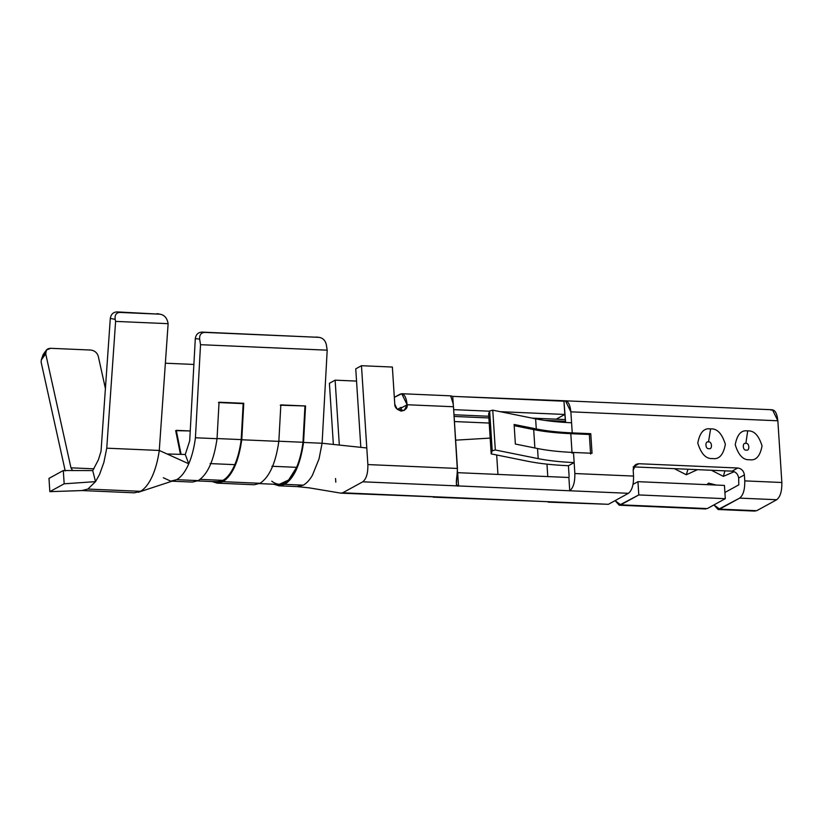 <?xml version="1.0" encoding="UTF-8"?>
<svg xmlns="http://www.w3.org/2000/svg" width="823" height="823" viewBox="0 0 823 823"><rect width="100%" height="100%" fill="white"/><g stroke="black" fill="none" stroke-linecap="round" stroke-linejoin="round"><path stroke-width="1.23" d="M197.643 480.93L217.231 481.784L222.889 480.354L200.174 479.377L222.889 480.354C227.436 477.793 231.407 472.556 234.822 464.656L210.102 463.586L234.822 464.656C237.847 457.454 239.977 449.101 241.201 439.595L243.166 403.62L243.762 403.291L241.767 439.77C238.619 461.569 232.353 475.54 222.982 481.681L260.047 483.286C269.43 477.145 275.695 463.174 278.843 441.375L241.767 439.77L278.843 441.375L280.838 404.895L305.549 405.965L303.553 442.445C300.405 464.244 294.14 478.214 284.768 484.356L303.306 485.159C306.567 483.348 309.582 480.087 312.37 475.385L319.046 458.843L322.091 443.247L303.553 442.445L322.091 443.247L327.194 350.176L200.524 344.693L195.421 437.764C194.166 447.671 191.944 456.343 188.776 463.791C185.298 471.785 181.245 477.073 176.636 479.675L198.261 480.611C207.643 474.47 213.908 460.499 217.046 438.7L195.421 437.764L217.046 438.7L219.052 402.221L243.762 403.291L219.052 402.221L217.046 438.7C213.908 460.499 207.643 474.47 198.261 480.611L176.636 479.675L170.69 481.136L163.345 477.752M46.386 350.094L43.166 354.487L41.304 359.888L45.718 353.859L46.386 350.094L50.604 348.304L90.767 350.042C94.573 350.577 97.063 352.604 98.235 356.133L105.416 388.538L98.235 356.133C97.063 352.604 94.573 350.577 90.767 350.042L50.604 348.304C46.962 348.51 45.327 350.361 45.718 353.859L70.963 467.824L93.945 468.822L70.963 467.824L72.599 470.55L70.963 467.824L45.718 353.859L41.304 359.888L41.15 362.254L65.233 470.962L41.15 362.254L41.304 359.888L45.594 352.378M87.896 489.068L140.476 491.31C144.899 488.79 148.819 483.801 152.245 476.352C155.526 469.028 157.872 460.386 159.271 450.459L106.753 448.185L103.893 462.331L99.562 474.429L95.519 481.65L87.896 489.047L81.971 490.549L49.843 491.66L64.163 483.801L63.309 470.53L48.989 478.389L49.843 491.66L82.362 490.559L87.896 489.047L95.519 481.64L99.562 474.429L103.893 462.331L106.753 448.185L159.271 450.459C157.872 460.386 155.526 469.028 152.245 476.352C148.819 483.801 144.899 488.79 140.476 491.31L87.896 489.068M453.987 414.751L488.759 416.253L453.987 414.751M532.152 418.135L556.225 419.174L564.815 414.463L500.106 411.665L564.815 414.463L565.627 422.466L563.95 401.192L564.815 414.463L556.225 419.174L532.152 418.135M489.562 411.202L453.658 409.648L489.562 411.202M401.213 407.375L397.344 409.412L401.068 407.375L400.842 411.058L401.398 407.879L407.128 404.741L401.398 407.879L401.213 407.375M454.43 421.551L489.191 423.053L454.43 421.551M552.274 421.345L553.354 420.748L544.528 420.368L565.545 421.273L553.354 420.748L552.274 421.345M488.862 417.95L454.101 416.448L488.862 417.95M438.484 496.948L342.707 492.802L362.758 481.805C366.348 478.965 368.056 473.225 367.871 464.573C368.056 473.225 366.348 478.965 362.758 481.805L458.524 485.951C456.035 487.134 455.695 482.504 457.495 472.073L453.473 406.747L457.465 468.452L367.871 464.573L366.791 447.979L322.091 443.247L366.791 447.979L361.472 365.71L367.871 464.573L457.465 468.452L456.384 484.665L458.524 485.951L457.67 472.68L568.888 477.494L457.67 472.68L458.524 485.951L569.742 490.765L568.888 477.494L569.742 490.765L362.758 481.805L342.707 492.802L549.702 501.763L433.196 497.164M172.604 481.218L192.459 482.072L198.261 480.611L186.8 480.118M138.233 492.298L176.636 479.675C181.245 477.073 185.298 471.785 188.776 463.791L185.268 454.481L188.776 463.791C191.944 456.343 194.166 447.671 195.421 437.764L200.524 344.693L199.65 339.107L195.298 338.634L189.691 440.912L185.268 454.481L189.691 440.912L195.298 338.634C195.925 334.55 198.106 332.369 201.851 332.091L317.585 337.286M193.889 364.445L165.372 363.21L193.889 364.445M180.453 454.347L175.68 430.655L176.256 430.347L181.091 454.358L176.256 430.347L190.247 430.954L175.68 430.655L180.453 454.347M217.169 483.142L254.245 484.747L260.047 483.286L222.982 481.681L217.169 483.142L212.108 481.558L222.982 481.681C232.353 475.54 238.619 461.569 241.767 439.77L243.762 403.291L218.455 402.55L243.166 403.62L241.201 439.595L216.48 438.525L241.201 439.595C239.977 449.101 237.847 457.454 234.822 464.656C231.407 472.556 227.436 477.793 222.889 480.354L211.717 479.871M361.472 365.71L355.752 368.848L360.824 447.352L355.752 368.848L361.472 365.71L392.365 367.048L394.773 404.206L397.211 409.288L404.237 410.451L407.128 404.741C407.683 407.889 405.77 410.008 401.377 411.109C396.83 409.628 394.629 407.323 394.773 404.206L392.365 367.048L361.472 365.71M571.574 422.775L570.864 411.829C569.938 403.63 567.633 400.091 563.95 401.192L452.732 396.377L453.278 404.762L452.732 396.377L565.473 400.811L570.864 411.829L571.574 422.775C557.644 422.158 545.659 420.841 535.619 418.835C545.659 420.841 557.644 422.158 571.574 422.775L572.232 432.888L571.574 422.775M738.663 478.06L738.807 484.85L724.898 492.483L738.807 484.85L738.663 478.06L744.393 474.912L738.663 478.06C738.015 474.038 735.813 471.733 732.059 471.157L737.778 468.009L638.926 463.73L633.196 466.878L732.059 471.157C735.813 471.733 738.015 474.038 738.663 478.06M770.945 410.152C774.628 409.052 776.933 412.59 777.858 420.79L781.85 482.494C782.015 491.105 780.307 496.845 776.737 499.726L739.661 498.121L718.098 509.499L713.932 504.921L719.621 509.118L739.661 498.121C743.231 495.24 744.938 489.5 744.774 480.889L744.393 474.912C743.735 470.9 741.533 468.596 737.778 468.009L732.059 471.157L633.196 466.878L638.926 463.73L636.066 464.388L633.175 470.098L633.556 476.075C633.72 484.685 632.013 490.426 628.443 493.306L608.403 504.304L605.399 504.17M339.323 445.078L335.126 380.164L329.406 383.302L333.356 444.441L329.406 383.302L335.126 380.164L339.323 445.078M619.235 505.219L705.743 508.964L620.758 504.838L707.255 508.583L725.3 498.687L638.802 494.942L619.235 505.219L615.069 500.641L620.758 504.838L638.802 494.942L725.3 498.687L724.446 485.416L637.938 481.671L633.052 484.356L637.938 481.671L638.802 494.942L637.938 481.671L724.446 485.416L725.3 498.687L707.255 508.583L704.262 508.449M548.18 502.143L608.403 504.304L546.698 501.629L608.403 504.304L628.443 493.306L569.742 490.765C573.312 487.885 575.02 482.144 574.855 473.534L633.556 476.075L633.175 470.098C633.309 466.116 635.222 463.997 638.926 463.73L737.778 468.009C741.533 468.596 743.735 470.9 744.393 474.912L744.774 480.889L781.85 482.494L777.858 420.79L570.864 411.829L777.858 420.79L772.468 409.772L565.473 400.811M718.098 509.499L755.175 511.104L719.621 509.118L756.687 510.723L776.737 499.726L756.687 510.723L753.693 510.589M335.794 482.165L335.558 478.502M356.534 381.09L335.126 380.164L356.534 381.09M706.844 484.654L716.339 485.066L708.582 483.122L706.844 484.654M546.976 464.151L547.779 476.579L546.976 464.151M686.289 474.768L674.356 468.657L686.289 474.768L697.503 469.655L686.289 474.768L687.987 469.244L686.289 474.768M723.366 476.373L711.422 470.262L723.366 476.373L734.25 471.672L723.366 476.373L724.898 470.849L723.366 476.373M455.633 440.161L490.169 438.093L455.633 440.161M496.681 454.985L497.946 474.418L496.681 454.985M319.036 337.348L316.166 337.039L319.036 337.348C322.832 337.955 325.26 340.372 326.309 344.59C325.26 340.372 322.832 337.955 319.036 337.348L204.721 332.399C201.069 332.687 199.372 334.92 199.65 339.107L200.524 344.693L327.194 350.176L326.309 344.59L327.194 350.176L322.091 443.247L319.046 458.843L312.37 475.385C309.582 480.087 306.567 483.348 303.306 485.159L297.124 486.599L309.273 487.864L340.866 493.142L342.707 492.802L341.185 493.172L437.167 496.979M491.187 453.874L492.216 450.778L489.644 410.965L488.615 414.062L491.187 453.874L488.615 414.062L489.644 410.965L492.216 450.778L495.323 449.986L492.751 410.173L489.644 410.965L492.751 410.173L535.619 418.835L492.751 410.173L495.323 449.986L538.191 458.637L537.542 448.525L515.373 444.05L514.108 424.473L515.373 444.05L537.542 448.525L538.191 458.637L495.323 449.986L492.216 450.778L491.187 453.874L527.852 461.281L491.187 453.874M708.49 441.972C704.745 440.634 705.321 449.625 708.912 448.607C712.656 449.944 712.08 440.953 708.49 441.972C712.08 440.953 712.656 449.944 708.912 448.607C705.321 449.625 704.745 440.634 708.49 441.972L710.609 428.906C704.035 427.785 699.756 432.528 697.77 443.124C701.145 453.957 706.062 459.09 712.523 458.534C719.096 459.656 723.376 454.913 725.361 444.317C721.987 433.484 717.07 428.351 710.609 428.906L708.49 441.972M745.844 443.422C742.099 442.085 742.685 451.076 746.276 450.058C750.02 451.395 749.434 442.404 745.844 443.422C749.434 442.404 750.02 451.395 746.276 450.058C742.685 451.076 742.099 442.085 745.844 443.422L747.706 430.923C741.317 429.832 737.151 434.441 735.227 444.749C738.498 455.273 743.282 460.273 749.568 459.728C755.967 460.818 760.123 456.209 762.047 445.901C758.775 435.377 753.991 430.378 747.706 430.923L745.844 443.422M534.878 447.99L533.685 429.606L514.18 425.666L533.685 429.606L534.878 447.99M514.108 424.473L536.277 428.948L535.619 418.835L536.277 428.948C546.307 430.964 558.303 432.281 572.232 432.888C558.303 432.281 546.307 430.964 536.277 428.948L514.108 424.473M590.605 454.049L589.34 434.482L570.802 433.68L572.067 453.247L570.802 433.68C556.42 433.042 544.054 431.684 533.685 429.606C544.054 431.684 556.42 433.042 570.802 433.68L589.34 434.482L590.605 454.049M527.852 461.281C539.178 463.555 552.706 465.036 568.426 465.725L574.156 462.588C560.216 461.97 548.231 460.654 538.191 458.637C548.231 460.654 560.216 461.97 574.156 462.588L573.497 452.465C559.568 451.848 547.583 450.541 537.542 448.525C547.583 450.541 559.568 451.848 573.497 452.465L592.035 453.267L590.77 433.69L589.34 434.482L590.77 433.69L572.232 432.888L590.77 433.69L592.035 453.267L573.497 452.465L574.855 473.534L574.156 462.588L568.426 465.725C552.706 465.036 539.178 463.555 527.852 461.281M747.706 430.923C753.991 430.378 758.775 435.377 762.047 445.901C760.123 456.209 755.967 460.818 749.568 459.728C743.282 460.273 738.498 455.273 735.227 444.749C737.151 434.441 741.317 429.832 747.706 430.923M710.609 428.906C717.07 428.351 721.987 433.484 725.361 444.317C723.376 454.913 719.096 459.656 712.523 458.534C706.062 459.09 701.145 453.957 697.77 443.124C699.756 432.528 704.035 427.785 710.609 428.906M569.135 476.671L568.426 465.725L569.135 476.671M453.473 406.747L407.128 404.741C406.202 396.542 403.898 393.003 400.215 394.104L394.33 397.334L401.737 393.723L407.128 404.741L453.473 406.747L453.051 403.332L453.473 406.747M744.774 480.889C744.938 489.5 743.231 495.24 739.661 498.121L776.737 499.726C780.307 496.845 782.015 491.105 781.85 482.494L744.774 480.889M633.556 476.075L574.855 473.534C575.02 482.144 573.312 487.885 569.742 490.765L628.443 493.306C632.013 490.426 633.72 484.685 633.556 476.075M565.442 419.576L556.225 419.174L565.442 419.576M401.737 393.723L450.634 395.832L453.051 403.332L450.634 395.832L452.732 396.377L450.994 396.017M297.412 486.609L303.306 485.159L284.768 484.356L278.966 485.817L273.894 484.233L284.768 484.356C294.14 478.214 300.405 464.244 303.553 442.445L305.549 405.965L280.838 404.895L278.843 441.375C275.695 463.174 269.43 477.145 260.047 483.286L248.587 482.792M188.776 463.791L159.271 450.459L188.776 463.791M185.268 454.481L167.059 453.977L185.268 454.481M134.406 492.812L140.424 491.341M159.981 314.18L157.121 313.635L159.981 314.18C163.808 314.798 166.369 317.287 167.697 321.639L168.129 323.676L159.271 450.459L168.129 323.676L115.611 321.402L106.753 448.185L115.611 321.402L168.129 323.676L167.697 321.639C166.369 317.287 163.808 314.798 159.981 314.18L119.819 312.442C116.187 312.74 114.644 315.044 115.169 319.355L115.611 321.402L115.169 319.355L110.303 318.419C110.982 314.345 113.204 312.164 116.959 311.896L159.24 314.149M101.023 451.323L110.303 318.419L101.023 451.323L98.379 459.862L101.023 451.323M92.721 470.581L98.379 459.862L92.721 470.581L95.519 481.64L64.163 483.801L49.843 491.66L48.989 478.389L63.309 470.53L64.163 483.801L95.519 481.64L92.721 470.581L63.309 470.53L92.721 470.581M280.242 405.225L305.549 405.965L280.242 405.225M259.43 483.605L279.018 484.459L288.606 480.025L296.609 467.33L271.899 466.26L296.609 467.33C299.634 460.129 301.763 451.776 302.987 442.27L278.267 441.2L302.987 442.27L304.952 406.295L302.987 442.27C301.763 451.776 299.634 460.129 296.609 467.33C289.099 483.43 280.818 488.049 271.775 481.198M115.169 319.355C114.644 315.044 116.187 312.74 119.819 312.442L116.959 311.896C113.204 312.164 110.982 314.345 110.303 318.419L115.169 319.355M201.851 332.091C198.106 332.369 195.925 334.55 195.298 338.634L199.65 339.107C199.372 334.92 201.069 332.687 204.721 332.399L201.851 332.091M278.966 485.817L297.494 486.619M82.012 490.549L134.53 492.823"/></g></svg>

